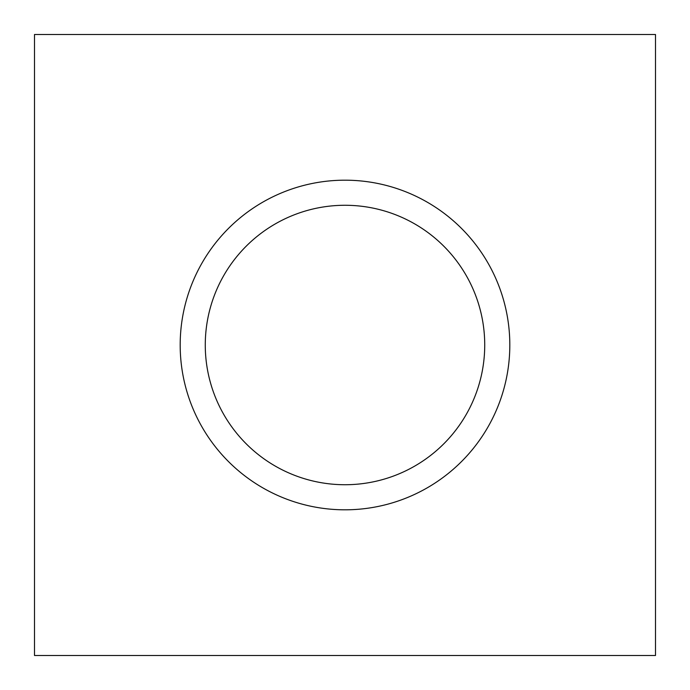 <?xml version="1.0" encoding="UTF-8"?>
<svg xmlns="http://www.w3.org/2000/svg" width="690" height="690" viewBox="0 0 690 690"><rect width="100%" height="100%" fill="white"/><g stroke="black" fill="none" stroke-linecap="round" stroke-linejoin="round"><path stroke-width="1.03" d="M655.5 34.5L655.5 655.5L34.5 655.5L34.5 34.5L655.5 34.5M345 205.275A139.725 139.725 0 0 0 223.991 414.863A139.725 139.725 0 0 0 466.009 414.863A139.725 139.725 0 0 0 345 205.275M345 180.185A164.815 164.815 0 0 1 509.815 345A164.815 164.815 0 0 1 345 509.815A164.815 164.815 0 0 1 180.185 345A164.815 164.815 0 0 1 345 180.185"/></g></svg>
